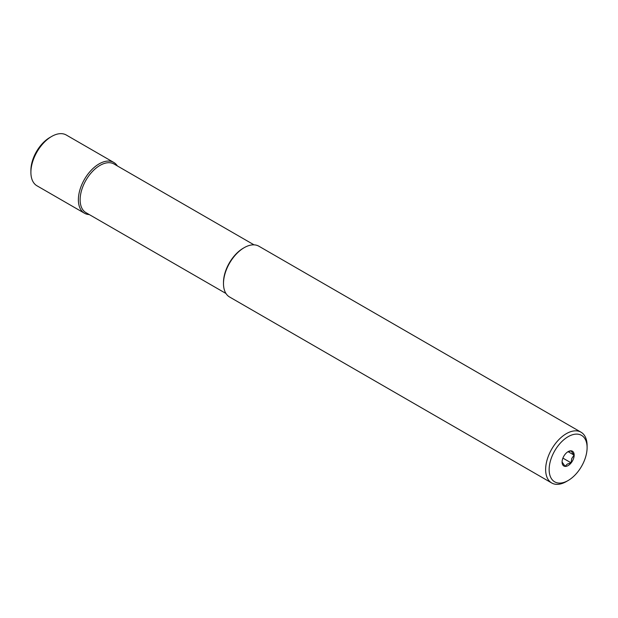 <?xml version="1.0" encoding="UTF-8"?>
<svg xmlns="http://www.w3.org/2000/svg" width="618" height="618" viewBox="0 0 618 618"><rect width="100%" height="100%" fill="white"/><g stroke="black" fill="none" stroke-linecap="round" stroke-linejoin="round"><path stroke-width="0.93" d="M568.127 480.518L566.374 481.53A29.316 16.925 120 0 1 551.712 482.982A29.316 16.925 120 0 1 545.64 469.556A29.316 16.925 120 0 1 558.44 440.055A29.316 16.925 120 0 1 581.028 432.206A29.316 16.925 120 0 1 587.1 445.624L587.1 447.648A26.837 15.496 120 0 0 568.12 436.694A26.837 15.496 120 0 0 549.147 469.556A26.837 15.496 120 0 0 568.127 480.518A26.837 15.496 120 0 0 587.1 447.648M581.028 432.206L258.88 246.211A29.316 16.925 120 0 0 244.218 247.663A29.316 16.925 120 0 0 223.492 283.569L223.492 282.557A28.08 16.207 120 0 1 243.345 248.166L244.218 247.663M254.037 244.852L114.029 164.009A28.08 16.207 120 0 0 92.391 171.534A28.08 16.207 120 0 0 80.131 199.792A28.08 16.207 120 0 0 85.948 212.646L225.964 293.48M117.366 165.941A29.316 16.925 120 0 0 113.766 162.434A29.316 16.925 120 0 0 91.178 170.29A29.316 16.925 120 0 0 78.378 199.792A29.316 16.925 120 0 0 84.45 213.21A29.316 16.925 120 0 0 89.286 214.57M113.766 162.434L66.288 135.018A29.316 16.925 120 0 0 51.626 136.47A29.316 16.925 120 0 0 30.9 172.376L30.9 170.352A26.837 15.496 120 0 1 49.873 137.482L51.626 136.47M574.161 455.118A8.536 4.929 -60 0 1 568.12 465.578A8.536 4.929 -60 0 1 562.086 462.086A8.536 4.929 -60 0 1 568.12 451.634A8.536 4.929 -60 0 1 574.161 455.118M562.086 462.048L565.076 466.281L567.27 464.095L571.063 462.828L571.758 458.51L574.052 455.118L571.063 450.862L567.687 451.905M568.135 451.696L574.052 455.118M562.905 458.116L571.063 462.828M30.9 172.376A29.316 16.925 120 0 0 36.972 185.794L84.45 213.21M223.492 283.569A29.316 16.925 120 0 0 229.564 296.988L551.712 482.982"/></g></svg>
